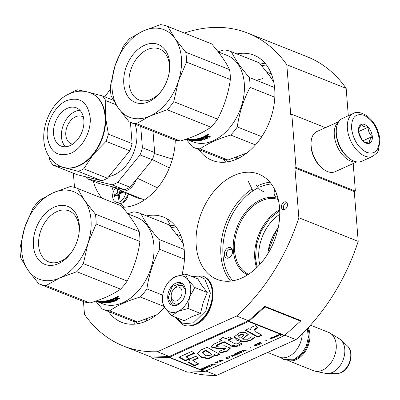 <?xml version="1.0" encoding="UTF-8"?>
<svg xmlns="http://www.w3.org/2000/svg" width="400" height="400" viewBox="0 0 400 400"><rect width="100%" height="100%" fill="white"/><g stroke="black" fill="none" stroke-linecap="round" stroke-linejoin="round"><path stroke-width="0.6" d="M277.615 196.975A5.585 3.855 111.7 0 1 276.55 196.92A5.585 3.855 111.7 0 1 274.855 189.785M277.16 195.485A4.115 2.84 111.7 0 1 276.21 192.85M224.315 254.705A5.585 3.855 111.7 0 1 228.035 247.795A5.585 3.855 111.7 0 1 232.545 250.995A5.585 3.855 111.7 0 1 232.47 252.62A5.585 3.855 111.7 0 1 231.21 255.79A5.585 3.855 111.7 0 1 226.945 258.2A5.585 3.855 111.7 0 1 224.315 254.705M231.345 255.58A4.115 2.84 111.7 0 1 227.9 257.07A4.115 2.84 111.7 0 1 226.39 254.61A4.115 2.84 111.7 0 1 229.13 249.52A4.115 2.84 111.7 0 1 230.94 249.415A4.115 2.84 111.7 0 1 232.45 251.875A4.115 2.84 111.7 0 1 232.425 252.865M348.315 115.745L346.16 88.36A168.35 116.1 -68.3 0 0 307.23 56.77L247.87 33.155A168.35 116.1 -68.3 0 0 184.415 33.055M355.37 191.105L296.005 167.49L294.925 167.98L354.285 191.595L355.37 191.105L353.2 163.545M354.285 191.595L358.2 241.365L298.84 217.75L294.925 167.98M189.81 372.05A168.35 116.1 -68.3 0 0 216.76 375.345L295.96 339.63A168.35 116.1 -68.3 0 0 358.2 241.365M268.1 251.53A40.435 27.885 111.7 0 1 276.87 229.49M74.49 187.39L73.375 173.24M346.16 88.36L286.8 64.745A168.35 116.1 -68.3 0 0 247.87 33.155M110.445 89.235A168.35 116.1 -68.3 0 0 104.77 96.85M286.8 64.745L290.74 114.785L291.82 114.295L325.445 127.675M296.005 167.49L291.82 114.295M300.6 321.09L264.985 306.92L248.94 321.265A1.765 1.215 111.7 0 1 248.535 321.535L169.335 357.255A1.765 1.215 111.7 0 1 168.91 357.355L151.79 357.97L187.405 372.135L204.53 371.525A1.765 1.215 -68.3 0 0 204.95 371.42L284.15 335.705A1.765 1.215 -68.3 0 0 284.56 335.435L300.6 321.09L300.335 320.425L264.715 306.26L248.675 320.605A0.88 0.61 111.7 0 1 248.47 320.74L236.6 316.015A168.35 116.1 -68.3 0 0 298.84 217.75M295.96 339.63L284.82 335.2M248.47 320.74L169.27 356.455L157.4 351.735L236.6 316.015M216.76 375.345L205.86 371.01M83.475 301.555L84.485 314.42A168.35 116.1 -68.3 0 0 123.415 346.01A168.35 116.1 -68.3 0 0 157.4 351.735M278.235 227.61A37.345 25.755 -68.3 0 0 276.6 229.88A37.345 25.755 -68.3 0 0 268.175 251.06A37.345 25.755 -68.3 0 0 267.805 253.835M281.415 207.12A4.115 2.84 -68.3 0 0 282.925 209.58A4.115 2.84 -68.3 0 0 286.095 208.44A4.115 2.84 -68.3 0 0 287.475 204.39A4.115 2.84 -68.3 0 0 285.965 201.93A4.115 2.84 -68.3 0 0 282.795 203.07A4.115 2.84 -68.3 0 0 281.415 207.12M175.275 140.085A56.605 39.035 111.7 0 1 137.445 203.885A56.605 39.035 111.7 0 1 122.455 207.225M102.37 198.315A56.605 39.035 111.7 0 1 93.34 181.185M236.925 53.94A56.605 39.035 111.7 0 1 253.935 55.17A56.605 39.035 111.7 0 1 273.94 105.475A56.605 39.035 111.7 0 1 237.045 158.97A56.605 39.035 111.7 0 1 212.09 160.365A56.605 39.035 111.7 0 1 198.88 149.575M241.92 277.95A56.605 39.035 111.7 0 1 216.97 279.345A56.605 39.035 111.7 0 1 196.97 229.04A56.605 39.035 111.7 0 1 233.865 175.55A56.605 39.035 111.7 0 1 258.815 174.15A56.605 39.035 111.7 0 1 278.82 224.455A56.605 39.035 111.7 0 1 241.92 277.95M164.58 307.42A56.605 39.035 111.7 0 1 146.655 320.915A56.605 39.035 111.7 0 1 121.7 322.31A56.605 39.035 111.7 0 1 108.49 311.52M146.535 215.885A56.605 39.035 111.7 0 1 163.545 217.115A56.605 39.035 111.7 0 1 182.03 274.6M279.755 214.36A37.345 25.755 -68.3 0 0 259.805 264.505M286.845 202.605A4.115 2.84 -68.3 0 0 283.39 207.91A4.115 2.84 -68.3 0 0 284.025 209.695M279.69 209.775A40.215 27.73 -68.3 0 0 256.61 267.795M278.29 199.56A40.215 27.73 -68.3 0 0 261.345 200.845A40.215 27.73 -68.3 0 0 235.235 238.265A40.215 27.73 -68.3 0 0 248.575 274.255M278.035 198.51A41.095 28.34 -68.3 0 0 260.69 199.81A41.095 28.34 -68.3 0 0 234.005 238.07A41.095 28.34 -68.3 0 0 247.665 274.845M171.52 227.655L167.01 218.79M248.275 181.285L252.905 190.91M257.18 267.24L255.51 258.565L256.495 244.54L261.385 230.63L269.5 218.76L279.725 210.57M276.86 229.5L268.11 251.465M263.53 191.49A11.76 6.935 -114.3 0 1 255.93 184.325M353.545 113.385L342.505 118.365A23.525 13.87 65.7 0 0 336.335 129.315L336.26 130.23A22.35 13.175 65.7 0 0 336.27 134.22A22.35 13.175 65.7 0 0 348.82 158.08L349.555 158.63A23.525 13.87 65.7 0 0 361.845 161.255L372.89 156.275L377.255 152.6L378.385 150.655L380 140.11C378.795 129.92 374.465 121.82 367.01 115.82C360.89 112.24 356.405 111.43 353.545 113.385A23.525 13.87 65.7 0 0 347.39 128.535A23.525 13.87 65.7 0 0 356.93 150.3A23.525 13.87 65.7 0 0 372.89 156.275M336.335 129.315A23.525 13.87 65.7 0 0 336.345 133.515A23.525 13.87 65.7 0 0 349.555 158.63M351.53 128.345C353.245 139.98 358.35 148.025 366.845 152.475C375.175 154.715 379.305 150.35 379.235 139.365C377.525 127.73 372.42 119.69 363.92 115.24C355.59 112.995 351.465 117.365 351.53 128.345M358.455 131.1A10.29 6.07 65.7 0 0 364.24 142.09A10.29 6.07 65.7 0 0 372.31 136.61A10.29 6.07 65.7 0 0 365.365 124.875A10.29 6.07 65.7 0 0 358.455 129.265A10.29 6.07 65.7 0 0 358.455 131.1M363.86 141.79L369.36 143.235C368.955 141.63 369.885 139.425 372.16 136.615C369.47 134.11 368.115 130.995 368.105 127.275C364.48 126.97 362.195 126.06 361.25 124.55L358.43 129.67M372.16 136.615L362.825 140.83M368.105 127.275L358.505 131.605M362.045 139.945L358.54 131.865M361.335 138.99A8.82 5.2 65.7 0 0 360.465 136.305A8.82 5.2 65.7 0 0 358.855 133.49M160.94 219.335A11.76 6.935 65.7 0 0 161.325 221.77M356.44 161.84A22.055 13.005 -114.3 0 1 334.305 135.275A22.055 13.005 -114.3 0 1 338.49 122.035M344.915 154.435A20.585 12.135 -114.3 0 1 336.41 135.57M356.84 161.9L335.045 171.73A22.055 13.005 -114.3 0 1 323.52 169.27A22.055 13.005 -114.3 0 1 311.135 145.725A22.055 13.005 -114.3 0 1 311.125 141.785A22.055 13.005 -114.3 0 1 316.91 131.52L338.71 121.69M323.52 169.27L322.605 168.585A20.585 12.135 -114.3 0 1 311.04 146.605A20.585 12.135 -114.3 0 1 311.035 142.93L311.125 141.785M172.96 290.205A7.35 5.07 111.7 0 0 171.3 294.375A7.35 5.07 111.7 0 0 177.14 300.725A7.35 5.07 -68.3 0 0 182.03 291.635A7.35 5.07 -68.3 0 0 176.09 287.425A7.35 5.07 111.7 0 0 172.96 290.205L173.37 289.6M267.595 352.42L279.42 357.125A20.585 14.195 111.7 0 0 288.49 356.615A20.585 14.195 -68.3 0 0 297.265 348.83A20.585 14.195 -68.3 0 0 301.91 337.155A20.585 14.195 -68.3 0 0 302.24 333.74M297.265 348.83L297.37 348.68A19.995 13.79 -68.3 0 0 301.88 337.34L301.91 337.155M291.415 360.145A19.995 13.79 111.7 0 0 295.77 358.995A19.995 13.79 -68.3 0 0 307.6 328.27M287.845 360.445A20.585 14.195 111.7 0 0 296.21 359.685A20.585 14.195 -68.3 0 0 308.19 327.64M347.415 345.97C354.745 352.23 350.355 368.845 340.975 372.68L336.39 373.685A15.425 10.635 111.7 0 0 340.48 372.775A15.425 10.635 111.7 0 0 350.13 360.115A15.425 10.635 111.7 0 0 347.415 345.97L340.735 339.82A18.78 12.95 -68.3 0 1 344.04 357.045A18.78 12.95 -68.3 0 1 332.29 372.455A18.78 12.95 111.7 0 1 327.315 373.565A18.78 12.95 111.7 0 1 325.465 373.36L315.045 371.145A20.585 14.195 111.7 0 0 322.525 370.155A20.585 14.195 -68.3 0 0 335.73 351.865A20.585 14.195 -68.3 0 0 330.16 333.155A20.585 14.195 -68.3 0 0 328.67 332.41L310.46 325.165M315.045 371.145A20.585 14.195 111.7 0 1 313.45 370.66L287.75 360.44M340.735 339.82A18.78 12.95 -68.3 0 0 339.255 338.7L330.16 333.155M188.22 280.08L194.855 287.54L189.485 297.22A19.115 13.18 -68.3 0 0 188.22 280.08L188.025 279.79A19.115 13.18 111.7 0 0 175.425 276.71L175.085 276.865A19.115 13.18 111.7 0 0 167.11 284.015A19.115 13.18 111.7 0 0 163.82 290.71L163.675 291.15A19.115 13.18 -68.3 0 0 162.795 294.855A19.115 13.18 -68.3 0 0 162.54 300.42A19.115 13.18 -68.3 0 0 165.105 308.215L162.355 302.195L162.725 295.315M182.825 300.095A9.705 6.69 111.7 0 1 174.61 303.72A9.705 6.69 111.7 0 1 171.055 297.925A9.705 6.69 111.7 0 1 171.25 294.715M173.155 289.925A9.705 6.69 111.7 0 1 181.785 285.69A9.705 6.69 111.7 0 1 185.345 291.485A9.705 6.69 111.7 0 1 185.265 293.965M192.03 276.565L198.895 276.09L204.745 279.025L210.36 293.02L205.795 310.89L193.555 322.855L183.375 323.795L175.79 317.395M167.74 298.08A12.055 8.315 111.7 0 1 175.755 283.17A12.055 8.315 111.7 0 1 185.495 290.07A12.055 8.315 111.7 0 1 185.335 293.585A12.055 8.315 111.7 0 1 182.61 300.42A12.055 8.315 111.7 0 1 173.405 305.62A12.055 8.315 111.7 0 1 167.74 298.08M200.495 313.425L188.095 308.49L189.485 297.22C187.11 304.035 183.275 308.75 177.975 311.365L171.84 315.82L184.245 320.755L191.645 316.805L200.495 313.425L203.225 302.44L207.26 292.475L201.65 285.17L197.775 278.85L185.37 273.915L188.025 279.79M188.095 308.49L177.975 311.365C172.645 313.545 168.355 312.495 165.105 308.215L171.84 315.82M166.805 284.47L169.12 281.245L175.085 276.865M175.425 276.71L185.37 273.915M207.26 292.475L194.855 287.54M182.68 300.32L177.755 304.745L172.465 305.085L168.155 298.06L172.105 286.485L181.16 283.225L185.475 290.25L185.32 293.67M115.515 188.15A8.82 6.085 -68.3 0 0 115.875 202A8.82 6.085 -68.3 0 0 119.765 201.78A8.82 6.085 111.7 0 0 125.61 192.71M123.1 191.575A40.745 24.02 65.7 0 0 123.18 192.505A41.16 17.31 175.5 0 0 120.34 193.585L119.365 195.4A41.16 24.265 65.7 0 0 119.855 198.69L118.555 199.275A41.16 24.265 -114.3 0 1 118.065 195.99L117.5 195.1L116.875 195.145A41.16 17.31 175.5 0 0 114.515 196.415A40.745 24.02 -114.3 0 1 114.39 194.815A41.16 17.31 -4.5 0 1 116.75 193.55L117.73 191.73A41.16 24.265 -114.3 0 1 117.705 189.14M118.995 189.725A41.16 24.265 65.7 0 0 119.03 191.145L119.545 192.015L120.215 191.99A41.16 17.31 -4.5 0 1 122.26 191.195M119.62 192.045L119.655 192.5A1.47 1.015 111.7 0 1 118.68 194.315L116.08 195.49L114.39 194.815M123.16 192.295L122.14 192.755A1.47 1.015 111.7 0 1 121.495 192.79L119.545 192.015M111.975 186.68A55.135 38.025 -68.3 0 0 113.46 191.62M157.57 187.84L137.32 178.23M117.66 188.07A14.705 10.14 -68.3 0 0 120.875 190.575A14.705 10.14 -68.3 0 0 136.065 179.77M169.38 167.87L152.39 159.64M172.41 159.07L154.41 153.52M120.93 190.595L135.415 197.135A40.58 27.985 -68.3 0 0 141.44 198.755M120.255 203.415A55.135 38.025 -68.3 0 0 124.235 207.195M90.505 92.89C83.525 90.305 76.49 90.61 69.41 93.8C43.115 105.005 31.65 153.58 61.16 166.665A39.7 27.375 -68.3 0 0 78.66 165.685A39.7 27.375 -68.3 0 0 104.535 128.17A39.7 27.375 -68.3 0 0 90.505 92.89L90.9 93.05A39.7 27.375 111.7 0 1 105.46 116.755A39.7 27.375 111.7 0 1 93.29 154.44A39.7 27.375 111.7 0 1 79.055 165.845A39.7 27.375 -68.3 0 1 64.06 167.625L53.175 165.205L76.905 174.645L101.87 180.75A43.815 30.215 111.7 0 0 104.675 179.64A43.815 30.215 111.7 0 0 107.455 178.235L129.78 150.8A43.815 30.215 111.7 0 0 132.105 143.6L130.435 122.345M89.545 92.535L102.48 95.94A43.815 30.215 111.7 0 1 105.74 100.62L105.46 116.755L108.38 134.16A43.815 30.215 111.7 0 1 106.055 141.36L93.29 154.44L83.725 168.795A43.815 30.215 111.7 0 1 80.945 170.205A43.815 30.215 111.7 0 1 78.145 171.315L101.87 180.75M127.23 188.615A43.815 30.215 111.7 0 1 124.43 189.725L99.46 183.62L87.195 178.74L112.16 184.845A43.815 30.215 -68.3 0 0 114.965 183.735A43.815 30.215 -68.3 0 0 117.745 182.33L130.01 187.21A43.815 30.215 111.7 0 1 127.23 188.615M112.16 184.845L124.43 189.725M130.01 187.21L152.34 159.77L140.07 154.89L117.745 182.33M140.07 154.89A43.815 30.215 111.7 0 0 142.395 147.695L154.665 152.575A43.815 30.215 111.7 0 1 152.34 159.77M154.665 152.575L152.99 131.32M142.395 147.695L140.725 126.44M85.65 176.785A43.815 30.215 -68.3 0 0 87.195 178.74M108.845 176.53A33.965 23.42 -68.3 0 0 114.265 174.825A33.965 23.42 111.7 0 0 134.985 124.155M72.68 144.165A14.705 10.14 -68.3 0 1 71.19 143.755A14.705 10.14 -68.3 0 1 65.995 130.69A14.705 10.14 -68.3 0 1 75.58 116.795A14.705 10.14 111.7 0 1 82.06 116.43A14.705 10.14 111.7 0 1 83.42 117.155M65.41 146.765A20.585 14.195 -68.3 0 1 62.405 127.91A20.585 14.195 -68.3 0 1 75.16 111.475A20.585 14.195 111.7 0 1 79.925 110.275M67.245 108.33A20.585 14.195 111.7 0 1 76.32 107.82A20.585 14.195 111.7 0 1 83.59 126.11A20.585 14.195 111.7 0 1 70.175 145.565A20.585 14.195 -68.3 0 1 61.1 146.07A20.585 14.195 -68.3 0 1 53.83 127.78A20.585 14.195 -68.3 0 1 67.245 108.33M71.085 93.1L71.93 92.35A43.815 30.215 -68.3 0 1 74.71 90.945A43.815 30.215 111.7 0 1 77.51 89.835L84.72 91.375M102.48 95.94L113.385 100.275M105.74 100.62L116.055 104.725M108.38 134.16L132.105 143.6M53.175 165.205A43.815 30.215 -68.3 0 1 49.92 160.525L48.975 156.4M61.16 166.665L61.555 166.825A39.7 27.375 -68.3 0 0 64.06 167.625L78.145 171.315M83.725 168.795L107.455 178.235M106.055 141.36L129.78 150.8M162.58 89.355A27.435 18.92 111.7 0 1 161.045 91.385A27.435 18.92 111.7 0 1 139.11 99.945A27.435 18.92 111.7 0 1 137.46 57.51A27.435 18.92 111.7 0 1 159.395 48.955A27.435 18.92 111.7 0 1 169.18 72.77M160.14 92.69A31.17 21.495 111.7 0 1 127.975 96.51A31.17 21.495 111.7 0 1 133.345 54.21A31.17 21.495 111.7 0 1 159.415 45A31.17 21.495 111.7 0 1 169.28 72.175A31.17 21.495 111.7 0 1 162.245 89.855A31.17 21.495 111.7 0 1 160.14 92.69M126.52 44.405A47.05 32.445 -68.3 0 0 115.065 65.7A47.05 32.445 -68.3 0 0 118.415 108.255A47.05 32.445 -68.3 0 0 150.09 116.005A47.05 32.445 -68.3 0 0 178.42 81.195A47.05 32.445 -68.3 0 0 175.07 38.64A47.05 32.445 -68.3 0 0 143.395 30.895A47.05 32.445 -68.3 0 0 126.52 44.405M126.335 42.365A51.46 35.49 -68.3 0 0 123.17 46.595L115.065 65.7L110.39 86.17A51.46 35.49 -68.3 0 0 111.17 96.07L118.415 108.255L129.085 121.805A51.46 35.49 -68.3 0 0 129.435 121.945A51.46 35.49 -68.3 0 0 136.455 123.61L150.09 116.005L167.155 109.765A51.46 35.49 -68.3 0 0 170.575 105.895A51.46 35.49 -68.3 0 0 173.745 101.67L178.42 81.195L186.52 62.09A51.46 35.49 -68.3 0 0 185.74 52.19L175.07 38.64L167.825 26.455A51.46 35.49 -68.3 0 0 167.475 26.315A51.46 35.49 -68.3 0 0 160.455 24.655L143.395 30.895L129.76 38.495A51.46 35.49 -68.3 0 0 126.335 42.365M167.155 109.765L210.985 127.2A51.46 35.49 -68.3 0 0 214.405 123.335A51.46 35.49 -68.3 0 0 217.575 119.105L173.745 101.67M167.825 26.455L211.655 43.89A51.46 35.49 -68.3 0 0 211.31 43.75L167.475 26.315M211.655 43.89C219.895 53.37 225.865 61.95 229.575 69.625L185.74 52.19M186.52 62.09L230.355 79.525A51.46 35.49 -68.3 0 0 229.575 69.625M230.355 79.525C228.385 93.545 224.125 106.74 217.575 119.105M186.21 139.15L192.885 141.81A46.46 32.04 -68.3 0 0 230.03 127.315A46.46 32.04 -68.3 0 0 227.235 55.465L218.23 51.885M186.06 139.09L192.635 147.085A51.46 35.49 -68.3 0 0 192.98 147.225A51.46 35.49 -68.3 0 0 200.005 148.885C207.91 143.4 218.145 138.785 230.7 135.045A51.46 35.49 -68.3 0 0 234.12 131.175A51.46 35.49 -68.3 0 0 237.29 126.945C239.26 112.925 243.52 99.735 250.07 87.37A51.46 35.49 -68.3 0 0 249.29 77.47C241.055 67.99 235.08 59.41 231.37 51.735A51.46 35.49 -68.3 0 0 231.025 51.595A51.46 35.49 -68.3 0 0 224 49.93L218.165 51.795M230.7 135.045L255.485 144.9M247.045 152.87L228.005 160.025L200.005 148.885M267.005 72.24L271.375 73.98M210.985 127.2C203.075 132.69 192.845 137.305 180.29 141.045L136.455 123.61M129.435 121.945L173.265 139.385A51.46 35.49 -68.3 0 0 180.29 141.045M186.36 139.1A46.46 32.04 -68.3 0 0 189.48 139.77L188.955 139.335L191.465 140.335L190.44 140.48L189.95 140.135A46.46 32.04 111.7 0 1 186.23 139.145M186.7 138.985A46.46 32.04 -68.3 0 0 188.785 139.315L189.26 139.705A46.46 32.04 111.7 0 1 186.385 139.095M206.8 137.915L203.765 136.59A46.46 32.04 -68.3 0 0 206.115 135.405L207.875 135.765L207.805 136.235L208.785 136.13L210.365 136.755A46.46 32.04 111.7 0 1 209.525 137.22L207.475 136.725A46.46 32.04 111.7 0 1 206.64 137.145L208.035 137.7L207.99 137.99A46.46 32.04 111.7 0 1 204.56 139.4L201.05 138.255A46.46 32.04 111.7 0 1 200.235 138.515L203.4 139.775A46.46 32.04 111.7 0 1 202.59 140.01L199.42 138.75A46.46 32.04 111.7 0 1 197.095 139.29L197.825 139.585A46.46 32.04 -68.3 0 0 199.305 139.265L201.735 140.23A46.46 32.04 111.7 0 1 198.405 140.835L196.37 140.2A46.46 32.04 111.7 0 1 195.325 140.285L197.025 140.965A46.46 32.04 111.7 0 1 196.24 141.005L193.075 139.745A46.46 32.04 111.7 0 1 191.065 139.73L191.675 140.015A46.46 32.04 -68.3 0 0 193.485 140.045L194.22 140.335A46.46 32.04 111.7 0 1 192.405 140.31L194.105 140.985A46.46 32.04 111.7 0 1 193.33 140.93L189.76 139.405A46.46 32.04 -68.3 0 0 194.505 139.285L198.135 140.485A46.46 32.04 -68.3 0 0 200.385 140.085L199.415 139.7A46.46 32.04 111.7 0 1 197.94 139.985L195.745 139.11A46.46 32.04 -68.3 0 0 203.095 136.895L203.825 137.185A46.46 32.04 111.7 0 1 202.045 137.905L202.645 138.245A46.46 32.04 -68.3 0 0 204.155 137.65L204.89 137.94A46.46 32.04 111.7 0 1 203.375 138.535L204.48 138.875A46.46 32.04 -68.3 0 0 206.8 137.915L206.77 137.275L204.355 136.315M207.875 135.765L207.805 136.235L207.73 135.72M208.035 137.7L207.99 137.99L207.96 137.67M191.125 139.465L191.06 139.775M200.385 140.085L200.43 139.495M203.16 136.92A45.875 31.635 -68.3 0 1 202.03 137.36L202.03 138M207.46 134.65L207.535 135.075L208.68 134.38L207.35 134.895M190.59 139.985L190.44 140.48M189.95 140.135L190.055 139.775M204.21 137.67A45.875 31.635 -68.3 0 1 203.365 137.995L203.375 138.535M197.045 139.225L196.44 138.985M192.465 140.045L192.405 140.31M193.13 139.415L193.075 139.745M196.24 141.005L196.295 140.675M193.965 139.495L193.665 139.375M195.38 139.93L195.325 140.285M195.665 139.705A45.875 31.635 -68.3 0 0 195.94 139.68M196.415 139.87L196.37 140.2M200.445 139.965A45.875 31.635 -68.3 0 0 201.215 139.805M199.44 138.245L199.42 138.75M202.59 140.01L202.605 139.46M200.24 137.99L200.235 138.515L199.505 138.225M203.91 139.395L203.905 138.845L201.05 137.71L201.05 138.255M203.905 138.845L204.55 138.855A45.875 31.635 -68.3 0 0 207.71 137.57M204.475 138.875L204.56 139.4M209.525 137.22L209.455 136.7L207.41 136.205A45.875 31.635 -68.3 0 1 206.585 136.62L206.64 137.145M209.455 136.7A45.875 31.635 -68.3 0 0 209.78 136.525M205.12 136.035A45.875 31.635 -68.3 0 0 206.155 135.51L207.025 135.73L207.09 136.25A46.46 32.04 111.7 0 1 205.905 136.855L205.175 136.565L205.12 136.035M274.56 87.52L249.29 77.47M231.37 51.735L259.375 62.875L270.045 76.425L273.745 82.11M250.07 87.37L274.81 97.21M261.76 136.68L237.29 126.945M192.98 147.225L220.985 158.365A51.46 35.49 -68.3 0 0 228.005 160.025M259.375 62.875A51.46 35.49 -68.3 0 0 259.025 62.735L231.025 51.595M195.07 139.34L194.78 139.63A46.46 32.04 111.7 0 1 193.99 139.695L194.59 139.995A46.46 32.04 111.7 0 0 195.64 139.905L195.685 139.58M194.045 139.335L193.98 139.75M195.025 139.66L195.64 139.905M206.41 135.485L206.225 136.03A46.46 32.04 111.7 0 1 205.175 136.565M206.48 136.005L207.09 136.25M207.5 134.615L208.215 135.01A46.46 32.04 111.7 0 0 208.33 134.945L208.285 134.705M208.65 134.37L208.715 134.71A46.46 32.04 111.7 0 1 208.555 134.805L208.185 134.725A46.46 32.04 111.7 0 1 208.025 134.82L208.33 134.945M208.38 134.33L208.715 134.71M208.43 134.595L208.235 134.335M208.26 134.62L207.955 134.47A46.46 32.04 111.7 0 1 207.52 134.735M207.955 134.595L208.115 134.635A46.46 32.04 111.7 0 1 207.89 134.77L207.755 134.715A46.46 32.04 -68.3 0 0 207.955 134.595M238.535 158.26L236.215 157.335M235.215 157.69L237.685 158.675M72.19 251.3A27.435 18.92 111.7 0 1 70.655 253.33A27.435 18.92 111.7 0 1 48.725 261.89A27.435 18.92 111.7 0 1 47.07 219.455A27.435 18.92 111.7 0 1 69.005 210.9A27.435 18.92 111.7 0 1 78.79 234.715M69.75 254.635A31.17 21.495 111.7 0 1 37.585 258.455A31.17 21.495 111.7 0 1 42.955 216.155A31.17 21.495 111.7 0 1 69.025 206.95A31.17 21.495 111.7 0 1 78.89 234.12A31.17 21.495 111.7 0 1 71.855 251.8A31.17 21.495 111.7 0 1 69.75 254.635M36.13 206.35A47.05 32.445 -68.3 0 0 24.675 227.645A47.05 32.445 -68.3 0 0 28.025 270.2A47.05 32.445 -68.3 0 0 59.7 277.95A47.05 32.445 -68.3 0 0 88.03 243.14A47.05 32.445 -68.3 0 0 84.68 200.585A47.05 32.445 -68.3 0 0 53.005 192.84A47.05 32.445 -68.3 0 0 36.13 206.35M35.95 204.31A51.46 35.49 -68.3 0 0 32.78 208.54L24.675 227.645L20 248.115A51.46 35.49 -68.3 0 0 20.78 258.015L28.025 270.2L38.7 283.75A51.46 35.49 -68.3 0 0 39.045 283.89A51.46 35.49 -68.3 0 0 46.065 285.555L59.7 277.95L76.765 271.71A51.46 35.49 -68.3 0 0 80.185 267.84A51.46 35.49 -68.3 0 0 83.355 263.615L88.03 243.14L96.13 224.035A51.46 35.49 -68.3 0 0 95.355 214.135L84.68 200.585L77.435 188.4A51.46 35.49 -68.3 0 0 77.085 188.26A51.46 35.49 -68.3 0 0 70.065 186.6L53.005 192.84L39.37 200.44A51.46 35.49 -68.3 0 0 35.95 204.31M76.765 271.71L120.595 289.145A51.46 35.49 -68.3 0 0 124.015 285.28A51.46 35.49 -68.3 0 0 127.185 281.05L83.355 263.615M77.435 188.4L121.265 205.835A51.46 35.49 -68.3 0 0 120.92 205.695L77.085 188.26M121.265 205.835C129.505 215.315 135.475 223.895 139.185 231.57L95.355 214.135M96.13 224.035L139.965 241.47A51.46 35.49 -68.3 0 0 139.185 231.57M139.965 241.47C137.995 255.49 133.735 268.685 127.185 281.05M95.82 301.1L102.495 303.755A46.46 32.04 -68.3 0 0 139.64 289.26A46.46 32.04 -68.3 0 0 136.845 217.41L127.84 213.83M95.67 301.04L102.245 309.03A51.46 35.49 -68.3 0 0 102.59 309.17A51.46 35.49 -68.3 0 0 109.615 310.83C117.525 305.345 127.755 300.73 140.31 296.99A51.46 35.49 -68.3 0 0 143.73 293.12A51.46 35.49 -68.3 0 0 146.9 288.89C148.87 274.87 153.13 261.68 159.68 249.315A51.46 35.49 -68.3 0 0 158.9 239.415C150.665 229.935 144.69 221.355 140.98 213.68A51.46 35.49 -68.3 0 0 140.635 213.54A51.46 35.49 -68.3 0 0 133.61 211.875L127.775 213.74M140.31 296.99L163.965 306.4M156.655 314.815L137.615 321.97L109.615 310.83M176.615 234.185L180.985 235.925M120.595 289.145C112.69 294.635 102.455 299.25 89.9 302.99L46.065 285.555M39.045 283.89L82.88 301.33A51.46 35.49 -68.3 0 0 89.9 302.99M95.97 301.045A46.46 32.04 -68.3 0 0 99.095 301.715L98.565 301.28L101.075 302.28L100.05 302.425L99.56 302.08A46.46 32.04 111.7 0 1 95.84 301.09M96.315 300.93A46.46 32.04 -68.3 0 0 98.395 301.26L98.87 301.65A46.46 32.04 111.7 0 1 95.995 301.04M116.41 299.86L113.38 298.535A46.46 32.04 -68.3 0 0 115.725 297.35L117.485 297.71L117.415 298.18L118.395 298.075L119.975 298.705A46.46 32.04 111.7 0 1 119.135 299.165L117.085 298.67A46.46 32.04 111.7 0 1 116.25 299.09L117.645 299.645L117.6 299.935A46.46 32.04 111.7 0 1 114.17 301.345L110.66 300.2A46.46 32.04 111.7 0 1 109.845 300.46L113.01 301.72A46.46 32.04 111.7 0 1 112.2 301.955L109.035 300.695A46.46 32.04 111.7 0 1 106.705 301.24L107.435 301.53A46.46 32.04 -68.3 0 0 108.915 301.21L111.35 302.18A46.46 32.04 111.7 0 1 108.015 302.78L105.98 302.145A46.46 32.04 111.7 0 1 104.935 302.235L106.635 302.91A46.46 32.04 111.7 0 1 105.85 302.95L102.685 301.69A46.46 32.04 111.7 0 1 100.68 301.675L101.285 301.96A46.46 32.04 -68.3 0 0 103.1 301.99L103.83 302.28A46.46 32.04 111.7 0 1 102.015 302.255L103.72 302.93A46.46 32.04 111.7 0 1 102.945 302.875L99.37 301.35A46.46 32.04 -68.3 0 0 104.12 301.23L107.745 302.43A46.46 32.04 -68.3 0 0 109.995 302.03L109.025 301.645A46.46 32.04 111.7 0 1 107.55 301.93L105.355 301.055A46.46 32.04 -68.3 0 0 112.705 298.84L113.44 299.13A46.46 32.04 111.7 0 1 111.655 299.85L112.255 300.19A46.46 32.04 -68.3 0 0 113.765 299.595L114.5 299.885A46.46 32.04 111.7 0 1 112.985 300.48L114.09 300.82A46.46 32.04 -68.3 0 0 116.41 299.86L116.38 299.22L113.965 298.26M117.485 297.71L117.415 298.18L117.345 297.665M117.645 299.645L117.6 299.935L117.57 299.615M100.735 301.41L100.67 301.72M109.995 302.03L110.04 301.44M111.63 299.405L111.64 299.945M117.07 296.595L117.145 297.02L118.29 296.325L116.96 296.84M100.2 301.93L100.05 302.425M99.56 302.08L99.665 301.72M113.82 299.615A45.875 31.635 -68.3 0 1 112.975 299.94L112.985 300.48M111.655 299.85L111.64 299.305A45.875 31.635 -68.3 0 0 112.77 298.865M106.655 301.17L106.05 300.93M102.075 301.99L102.015 302.255M102.74 301.36L102.685 301.69M105.85 302.95L105.91 302.62M103.58 301.44L103.275 301.32M104.99 301.88L104.935 302.235M105.275 301.65A45.875 31.635 -68.3 0 0 105.55 301.625M106.025 301.815L105.98 302.145M110.055 301.91A45.875 31.635 -68.3 0 0 110.825 301.75M109.05 300.19L109.035 300.695M112.2 301.955L112.22 301.405M109.855 299.935L109.845 300.46L109.115 300.17M113.52 301.34L113.515 300.79L110.66 299.655L110.66 300.2M113.515 300.79L114.16 300.8A45.875 31.635 -68.3 0 0 117.32 299.515M114.085 300.82L114.17 301.345M119.135 299.165L119.07 298.645L117.02 298.15A45.875 31.635 -68.3 0 1 116.195 298.565L116.25 299.09M119.07 298.645A45.875 31.635 -68.3 0 0 119.39 298.47M114.73 297.98A45.875 31.635 -68.3 0 0 115.765 297.455L116.635 297.675L116.705 298.195A46.46 32.04 111.7 0 1 115.515 298.8L114.785 298.51L114.73 297.98M184.17 249.47L158.9 239.415M140.98 213.68L168.985 224.82L179.655 238.37L183.355 244.055M159.68 249.315L184.42 259.155M162.745 295.195L146.9 288.89M102.59 309.17L130.595 320.31A51.46 35.49 -68.3 0 0 137.615 321.97M168.985 224.82A51.46 35.49 -68.3 0 0 168.64 224.68L140.635 213.54M104.68 301.285L104.39 301.575A46.46 32.04 111.7 0 1 103.6 301.64L104.205 301.94A46.46 32.04 111.7 0 0 105.25 301.85L105.295 301.525M103.655 301.28L103.59 301.695M104.635 301.605L105.25 301.85M116.02 297.43L115.835 297.975A46.46 32.04 111.7 0 1 114.785 298.51M116.09 297.95L116.705 298.195M117.11 296.56L117.825 296.96A46.46 32.04 111.7 0 0 117.94 296.89L117.895 296.65M118.26 296.315L118.325 296.655A46.46 32.04 111.7 0 1 118.165 296.75L117.795 296.67A46.46 32.04 111.7 0 1 117.635 296.765L117.94 296.89M117.99 296.275L118.325 296.655M118.04 296.54L117.845 296.28M117.87 296.565L117.565 296.415A46.46 32.04 111.7 0 1 117.13 296.68M117.565 296.54L117.725 296.58A46.46 32.04 111.7 0 1 117.505 296.715L117.365 296.66A46.46 32.04 -68.3 0 0 117.565 296.54M148.145 320.205L145.825 319.28M144.825 319.635L147.295 320.62M202.425 369.05L203.03 368.735L202.21 368.6L200.005 369.455A1.765 1.215 111.7 0 1 199.58 369.56L201.385 370.35L201.53 370.065M202.465 368.58L202.465 369.025L200.845 369.79L200.2 369.365M201.385 370.35L201.56 370.345A1.765 1.215 -68.3 0 0 201.98 370.24L201.08 369.685M201.095 369.89L202.365 369.09M202.38 369.31L203.87 369.39L203.85 369.125M203.87 369.39L204.4 369.15L202.97 368.9M200.21 369.54L201.635 368.74M201.65 368.89L201.905 368.66M256.36 332.135L254.42 329.945L258.015 327.7L255.485 325.715C251.955 326.63 250.405 327.915 250.84 329.565L248.44 328.725L245.295 330.29L257.85 337.18L262.135 335.25L256.36 332.135M254.8 337.28L251.18 336.84L248.045 339.21L242.74 339.195L248.245 334.525L245.525 332.505L239.88 332.63L233.765 337.115L236.79 340.225L243.105 342.14L250.7 340.6L254.8 337.28M217.715 345.095L224.17 342.185L230.2 345.435C232.91 347.78 240.715 346.15 241.86 343.72L239.11 342.625C238.03 343.925 236.46 344.225 234.415 343.525L228.465 340.245L232.21 338.555L229.605 337.005L225.705 338.765L223.06 337.315L219.66 339.67L221.485 340.67L214.5 343.815L211.14 347.05L218.715 348.93L225.43 348.905L219 351.38L220.41 353.045L227.22 351.21L230.41 348.15L224.58 345.8L216.145 346.315L217.715 345.095L217.675 344.565L224.13 341.655L230.16 344.905L236.225 346L241.47 343.565M218.03 353.375L207.1 347.31L200.485 350.135L197.495 353.71L200.835 357.175L208.59 358.925L214.445 355.68L214.35 355.035L216.58 355.81L220.13 354.21L218.03 353.375M195.7 356.29L189.755 358.97L188.555 362.595L194.535 365.865L198.82 363.935L192.855 360.66L198.645 358.045L195.7 356.29M178.805 357.26L185.435 360.885L189.72 358.955L186.2 357.005L194.64 353.2L191.695 351.445L178.805 357.26M203.025 368.09L205.005 368.88L205.46 368.675L203.48 367.885L203.025 368.09M204.085 367.615L207.275 367.855L207.88 367.58L207.11 366.25L206.66 366.455L207.325 367.615L204.085 367.615M209.535 365.155L208.24 365.99L209.31 366.545L210.905 366.215L212.2 365.385L211.13 364.83L209.535 365.155M211.8 364.135L211.35 364.34L213.325 365.125L216.05 363.895L213.53 364.82L211.8 364.135M222.705 360.895L223.16 360.69L219.97 360.45L219.365 360.72L220.135 362.055L220.59 361.85L220.385 361.51L222.69 360.655M229.9 357.4L228.515 356.845L225.42 357.99L227.4 358.78L229.9 357.4M229.345 356.47L229.73 356.05L229.345 356.47M231.545 355.23L232.315 356.56L232.77 356.355L232.565 356.02L234.08 355.335L235.34 355.195L232.15 354.955L231.545 355.23M238.315 353.75L238.3 353.29L237.06 352.99L233.965 354.135L235.945 354.925L238.1 353.92L238.375 353.36M241.945 352.11L241.93 351.655L240.69 351.355L237.6 352.5L239.575 353.285L241.73 352.28L242.005 351.72M249.755 348.09L250.815 347.61L249.74 347.915M269.75 338L271.73 338.785L272.18 338.585L270.205 337.795L269.75 338M276.755 336.485L277.63 336.125L276.265 335.775L274.105 336.715L276.09 335.965L274.685 336.88L275.425 337.05L276.755 336.485L276.875 336.085M217.76 361.625L214.675 362.835L216.1 362.375L217.865 363.08L218.32 362.875L216.55 362.17L217.76 361.625M246.235 350.285L243.045 350.045L242.44 350.315L243.21 351.65L243.66 351.445L243.46 351.105L246.235 350.285M273.055 337.905L274.45 337.56L272.59 337.395L273.255 336.955L272.085 337.195L271.44 337.775L272.215 337.57L273.055 337.905L273.195 337.635M258.345 344.57L255.545 345.515L254.845 345.04L257.245 344.07L256.485 344.09L254.66 344.84L254.325 345.35L256.17 345.695L258.345 344.57M259.775 344.18L258.89 343.825L260.18 343.245L262.195 343.085L260.545 343.01L260.775 342.585L260.01 342.535L257.345 343.595L259.32 344.38L259.775 344.18M265.715 340.89L266.775 340.415L265.705 340.72M278.235 335.855L278.61 335.685L276.635 334.895L276.255 335.065L278.235 335.855L278.29 335.555M279.84 333.99L280.04 334.645L277.87 334.875L280.11 334.865L280.345 335.475L280.8 335.27L280.245 333.715A1.765 1.215 111.7 0 1 279.835 333.99L248.535 321.535M199.95 369.475L201.435 370.07M254.42 329.945L254.38 329.415L257.46 327.265M257.85 337.18L257.81 336.65L261.58 334.95M245.78 330.045L257.81 336.65M242.72 338.655L248.2 334.285M233.765 336.86L242.9 341.595L250.09 340.355L254.62 337.26M224.17 342.185L224.13 341.655M220.41 353.045L220.365 352.515L227 350.765L230.36 347.885M216.145 346.315L216.105 345.78L217.675 344.565M219.38 351.345L220.365 352.515M218.715 348.93L218.675 348.4L225.39 348.37M211.15 346.775L218.675 348.4M221.485 340.67L221.44 340.135L220.07 339.385M228.465 340.245L228.42 339.715L231.68 338.245M216.58 355.81L216.54 355.28L219.48 353.955M214.35 355.035L214.31 354.5L216.54 355.28M200.835 357.175L200.79 356.645L208.33 358.415L214.415 355.435M197.49 353.485L200.79 356.645M192.855 360.66L192.81 360.125L198.12 357.73M194.535 365.865L194.495 365.335L198.27 363.63M188.7 362.165L194.495 365.335M179.315 357.03L185.395 360.355L189.175 358.65M185.435 360.885L185.395 360.355M186.2 357.005L186.16 356.475L194.115 352.89M205.005 368.88L205.135 368.545M203.33 367.955L204.985 368.61M207.325 367.615L206.76 366.405M207.32 367.56L207.755 367.365M212.065 365.585L212.125 365.2M211.845 365.755L212.045 365.32M209.31 366.545L209.445 366.28M209.02 366.495L209.285 366.28M208.39 366.245L208.37 365.975L209 366.23M213.325 365.125L213.455 364.79M211.65 364.2L213.305 364.86M220.135 362.055L220.46 361.635M219.47 360.675L220.115 361.79M229.77 357.605L229.83 357.215M229.55 357.775L229.745 357.335M227.4 358.78L227.525 358.445M225.725 357.855L227.375 358.515M232.315 356.56L232.64 356.14M231.65 355.18L232.295 356.295M238.1 353.92L238.295 353.48M235.945 354.925L236.075 354.59M234.27 354L235.925 354.66M241.73 352.28L241.925 351.845M239.575 353.285L239.705 352.955M237.9 352.365L239.555 353.02M271.73 338.785L271.86 338.455M270.055 337.865L271.705 338.52M275.075 337.1L275.13 336.825M277.09 336.295L277.07 336.03L276.89 336.28M217.865 363.08L217.995 362.745M216.19 362.155L217.845 362.81M243.21 351.65L243.53 351.23M242.545 350.27L243.19 351.385M272.215 337.57L272.195 337.3L273.035 337.635M272.045 337.5L272.01 337.23M258.21 344.775L258.22 344.465M257.995 344.945L258.19 344.51M255.38 345.765L255.515 345.5M255.095 345.72L255.36 345.5M254.46 345.465L254.44 345.2L255.07 345.45M254.845 345.04L254.895 344.71M254.82 345.16L254.825 344.775M259.32 344.38L259.45 344.05M257.645 343.46L259.3 344.115M260.765 342.84L260.745 342.575L260.22 342.985M261.665 343.325L261.645 343.06M276.56 334.93L278.215 335.585M284.56 335.435L280.39 333.59L280.445 334.23L284.15 335.705M280.345 335.475L280.72 335.03M280.11 334.865L280.325 335.205M280.04 334.645L279.89 333.96M238.615 336.235L238.575 335.7L241.605 333.88L243.63 334.815L243.675 335.345L240.455 338.045L238.615 336.235L241.65 334.41L243.675 335.345M205.475 350.185L209.825 352.57L211.675 354.475L211.72 355.01L205.94 355.83L202.45 352.965L205.515 350.715L205.475 350.185L202.41 352.435L202.45 352.965M210.975 364.83L211.575 365.07L211.66 365.555L210.31 366.235L208.845 366.04L208.825 365.485M228.675 356.845L229.275 357.085L229.365 357.57L227.6 358.475L226.11 357.68M237.225 352.99L237.825 353.23L237.91 353.715L236.145 354.62L234.66 353.825M240.855 351.355L241.455 351.595L241.545 352.08L239.78 352.98L238.29 352.19M276.205 335.885L276.645 336.25L276.25 336.605L275.25 336.915L275.095 336.545M258.01 343.475L260.255 342.515L260.33 342.855L258.64 343.725L257.995 343.3M169.27 356.455A0.88 0.61 111.7 0 1 169.06 356.51L151.935 357.12L151.79 357.97M205.515 350.715L209.865 353.1L209.825 352.57M209.865 353.1L211.72 355.01M208.75 365.935L210.115 364.96M210.13 365.135L210.425 364.885M210.44 365.07L210.705 364.845M210.965 365.085L211.595 365.335L211.575 365.07M208.775 365.82L208.755 365.555M221.655 360.795L220.295 361.41L219.84 360.65L221.64 360.575M226.125 357.89L227.82 356.975M227.83 357.155L228.13 356.905M228.145 357.085L228.405 356.865M228.665 357.1L229.295 357.35L229.275 357.085M233.835 355.305L232.475 355.92L232.02 355.16L233.82 355.08M234.675 354.035L236.365 353.12M236.38 353.3L236.675 353.05M236.69 353.23L236.955 353.01M237.215 353.245L237.845 353.495L237.825 353.23M238.305 352.395L239.995 351.485M240.01 351.66L240.31 351.41M240.325 351.595L240.585 351.37M240.845 351.61L241.475 351.86L241.455 351.595M275.115 336.795L276.615 335.915M276.385 336.08L276.365 335.815M244.73 350.39L243.365 351.005L242.91 350.245L244.71 350.17M264.715 306.26L264.985 306.92M225.71 162.135A56.605 39.035 111.7 0 1 223.47 159.205M260.4 64.07A56.605 39.035 111.7 0 1 265.05 63.24M230.59 281.115A56.605 39.035 111.7 0 1 251.605 189.305M258.595 185.39A56.605 39.035 111.7 0 1 269.93 182.22M135.32 324.08A56.605 39.035 111.7 0 1 133.08 321.15M170.16 225.975A56.605 39.035 111.7 0 1 174.66 225.185M227.925 161.82A55.135 38.025 111.7 0 1 226.28 159.815M261.805 65.735A55.135 38.025 111.7 0 1 266.445 64.99M232.805 280.805A55.135 38.025 111.7 0 1 225.47 231.34A55.135 38.025 111.7 0 1 258.23 187.805M259.69 187.11A55.135 38.025 111.7 0 1 271.325 183.97M137.535 323.765A55.135 38.025 111.7 0 1 135.89 321.76M171.415 227.68A55.135 38.025 111.7 0 1 176.055 226.935M202.785 276.165A26.32 18.15 111.7 0 1 202.965 276.235A26.32 18.15 111.7 0 1 212.265 299.62A26.32 18.15 111.7 0 1 195.11 324.49A26.32 18.15 111.7 0 1 183.51 325.14A26.32 18.15 111.7 0 1 183.33 325.07M194.755 324.35A26.32 18.15 111.7 0 1 183.155 325L183.51 325.14C187.38 326.615 191.445 326.4 195.71 324.505C213.955 317.45 219.89 281.78 202.965 276.235L202.61 276.09A26.32 18.15 111.7 0 1 211.91 299.48A26.32 18.15 111.7 0 1 194.755 324.35M128.315 193.93A8.82 6.085 111.7 0 1 122.485 202.865A8.82 6.085 111.7 0 1 118.595 203.08L115.875 202M119.515 196.565L118.065 195.99M118.68 194.315L116.75 193.55M119.655 192.5L117.73 191.73M122.14 192.755L120.215 191.99M70.78 153.275C82.265 148.475 91.545 131.215 90.145 117.28C87.615 101.86 79.78 96.305 66.635 100.615C55.155 105.42 45.875 122.675 47.275 136.61C49.805 152.035 57.64 157.59 70.78 153.275M257.48 80L262.96 78.535M202.02 137.455L202.03 137.91M197.3 139.915L197.35 139.47M197.985 139.555L197.94 139.985M199.445 139.245L199.415 139.7M199.695 139.245L199.665 139.72M197.765 140.755L197.81 140.425M198.455 140.44L198.405 140.835M207.41 136.205L207.475 136.725M208.06 136.145L208.13 136.665M194.78 139.63L194.825 139.29M206.225 136.03L206.155 135.51M106.91 301.86L106.96 301.415M107.595 301.5L107.55 301.93M109.055 301.19L109.025 301.645M109.305 301.19L109.275 301.665M107.375 302.7L107.42 302.37M108.065 302.385L108.015 302.78M117.02 298.15L117.085 298.67M117.675 298.09L117.74 298.61M104.39 301.575L104.435 301.235M115.835 297.975L115.765 297.455M200.005 369.455L169.335 357.255M204.95 371.42L201.98 370.24M201.605 370.095L204.53 371.525M230.2 345.435L230.16 344.905M280.245 333.715L248.94 321.265L248.675 320.605M199.58 369.56L168.91 357.355L169.06 356.51M280.425 333.965L280.1 333.835M241.65 334.41L241.605 333.88M123.415 346.01L151.9 357.34M171.3 294.375L171.18 295.1M336.39 373.685L327.315 373.565M175.16 317.14L183.155 325M191.395 276.315L202.61 276.09M167.11 284.015L167.405 283.58M280.41 357.46L283.935 359.6L294.575 359.095L301.4 353.975L306.29 346.155L308.41 337.135L307.295 328.595M128.555 194.04L122.785 202.87L118.595 203.08M117.5 195.1L119.42 195.865M120.875 190.575L144.455 199.955M112.58 186.83L120.25 190.29M206.86 137.85L206.815 137.32M201.985 137.96L201.97 137.415M200.44 140.05L200.48 139.49M191.015 139.74L191.14 139.175M197.035 139.325L197.085 138.765M193.93 139.715L194.02 139.15M208.3 134.56L208.205 134.06M116.47 299.795L116.425 299.265M111.595 299.905L111.585 299.36M110.05 301.995L110.09 301.435M100.625 301.685L100.75 301.12M106.645 301.27L106.695 300.71M103.545 301.66L103.63 301.095M117.91 296.505L117.815 296.005M242.7 338.66L242.74 339.195M225.385 348.37L225.43 348.905"/></g></svg>
